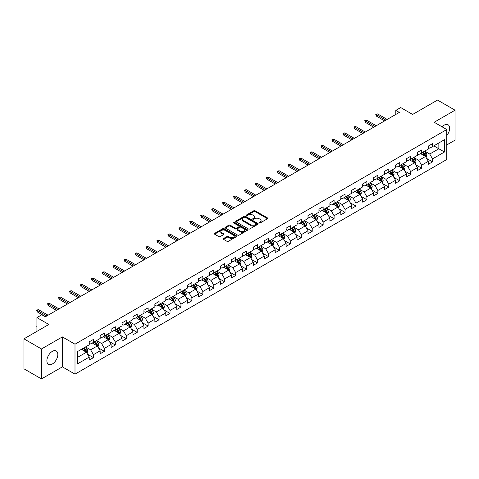 <?xml version="1.0" encoding="UTF-8"?>
<svg xmlns="http://www.w3.org/2000/svg" width="479" height="479" viewBox="0 0 479 479"><rect width="100%" height="100%" fill="white"/><g stroke="black" fill="none" stroke-linecap="round" stroke-linejoin="round"><path stroke-width="0.72" d="M259.223 222.957A0.683 0.395 0 0 0 260.187 222.957L267.498 218.729A0.976 0.563 0 0 0 267.785 218.334A0.976 0.563 0 0 0 267.498 217.939L255.109 210.784A0.976 0.563 0 0 0 253.732 210.784L246.422 215.005A0.683 0.395 0 0 0 247.386 215.562L248.332 215.017A3.114 1.796 0 0 1 252.738 215.017L253.768 215.61A3.114 1.796 0 0 1 254.678 216.885A3.114 1.796 0 0 1 253.768 218.155L252.822 218.699A0.683 0.395 0 0 0 253.786 219.256L254.732 218.711A3.114 1.796 0 0 1 259.139 218.711L260.169 219.31A3.114 1.796 0 0 1 261.085 220.579A3.114 1.796 0 0 1 260.169 221.849L259.223 222.4A0.683 0.395 0 0 0 259.223 222.957L259.223 222.4M52.349 363.986A7.736 4.467 120 0 0 57.402 357.172A7.736 4.467 120 0 0 56.217 350.975A7.736 4.467 120 0 0 52.349 351.358A7.736 4.467 120 0 0 47.295 358.172A7.736 4.467 120 0 0 48.481 364.369A7.736 4.467 120 0 0 52.349 363.986M446.775 135.509A7.736 4.467 120 0 0 448.051 124.75A7.736 4.467 120 0 0 444.183 125.133A7.736 4.467 120 0 0 442.075 126.833M223.519 238.518A0.976 0.563 0 0 0 223.232 238.919A0.976 0.563 0 0 0 223.519 239.314L226.992 241.32A0.976 0.563 0 0 0 228.369 241.32L236.494 236.632A0.976 0.563 0 0 0 236.776 236.237A0.976 0.563 0 0 0 236.494 235.836L224.106 228.687A0.976 0.563 0 0 0 222.729 228.687L214.604 233.375A0.976 0.563 0 0 0 214.323 233.77A0.976 0.563 0 0 0 214.604 234.171L218.807 236.596A0.976 0.563 0 0 0 220.178 236.596L223.657 234.584A0.976 0.563 0 0 0 223.944 234.189A0.976 0.563 0 0 0 223.657 233.794L221.573 232.59A2.605 1.503 0 0 1 220.813 231.525A2.605 1.503 0 0 1 222.418 230.136A2.605 1.503 0 0 1 225.256 230.465L233.411 235.171A2.605 1.503 0 0 1 234.177 236.237A2.605 1.503 0 0 1 232.566 237.626A2.605 1.503 0 0 1 229.728 237.297L228.369 236.512A0.976 0.563 0 0 0 226.992 236.512L223.519 238.518L223.519 239.314M446.775 144.933L455.05 140.155L455.05 110.194L437.519 100.075L412.629 114.445L400.707 107.565L395.798 110.398L399.306 112.421L45.337 316.781L41.829 314.757L36.925 317.595L36.925 331.354M41.481 348.969L41.481 378.925L62.378 366.86L62.378 336.905L41.481 348.969L23.95 338.845L48.84 324.475L36.925 317.595M62.378 336.905L74.999 344.191L446.775 129.546L446.775 159.507L74.999 374.147L74.999 344.191M455.05 110.194L434.154 122.259L446.775 129.546M248.397 228.962A0.976 0.563 0 0 0 249.775 228.962L257.9 224.274A0.976 0.563 0 0 0 258.181 223.879A0.976 0.563 0 0 0 257.9 223.477L245.511 216.328A0.976 0.563 0 0 0 244.134 216.328L236.009 221.017A0.976 0.563 0 0 0 235.728 221.412A0.976 0.563 0 0 0 236.009 221.813L248.397 228.962M233.908 223.1A0.683 0.395 0 0 1 234.602 223.196L247.182 230.459L239.075 235.141A0.976 0.563 0 0 1 237.698 235.141L225.31 227.992L228.782 225.998L228.782 225.19L225.31 227.196A0.976 0.563 0 0 0 225.022 227.591A0.976 0.563 0 0 0 225.31 227.992L225.31 227.196M228.782 225.998A0.976 0.563 0 0 1 230.159 225.998L230.159 225.19A0.976 0.563 0 0 0 228.782 225.19M230.159 225.19L235.183 228.088A0.976 0.563 0 0 0 236.56 228.088L238.865 226.759A0.976 0.563 0 0 0 239.153 226.363A0.976 0.563 0 0 0 238.865 225.962L233.638 222.945A0.683 0.395 0 0 1 234.602 222.388L247.194 229.657A0.976 0.563 0 0 1 247.481 230.058A0.976 0.563 0 0 1 247.194 230.453L247.194 229.657M41.481 378.925L23.95 368.806L23.95 338.845M87.585 354.25L93.441 357.633L93.441 354.676L100.171 350.79L100.171 353.747L104.38 351.317L104.38 348.359L111.11 344.473L111.11 347.431L115.319 345L115.319 342.048L122.049 338.156L122.049 341.114L126.258 338.683L126.258 335.731L132.988 331.845L132.988 334.797L137.192 332.372L137.192 329.414L143.928 325.528L143.928 328.48L148.131 326.055L148.131 323.097L154.867 319.212L154.867 322.169L159.07 319.738L159.07 316.781L165.806 312.895L165.806 315.853L170.009 313.422L170.009 310.47L176.745 306.584L176.745 309.536L180.948 307.105L180.948 304.153L187.678 300.267L187.678 303.219L191.887 300.794L191.887 297.836L198.617 293.95L198.617 296.908L202.827 294.477L202.827 291.519L209.557 287.634L209.557 290.591L213.766 288.16L213.766 285.209L220.496 281.317L220.496 284.275L224.705 281.844L224.705 278.892L231.435 275.006L231.435 277.958L235.644 275.533L235.644 272.575L242.374 268.689L242.374 271.647L246.583 269.216L246.583 266.258L253.313 262.372L253.313 265.33L257.522 262.899L257.522 259.941L264.252 256.055L264.252 259.013L268.462 256.582L268.462 253.631L275.191 249.745L275.191 252.696L279.401 250.272L279.401 247.314L286.131 243.428L286.131 246.38L290.34 243.955L290.34 240.997L297.07 237.111L297.07 240.069L301.279 237.638L301.279 234.68L308.009 230.794L308.009 233.752L312.212 231.321L312.212 228.369L318.948 224.483L318.948 227.435L323.151 225.004L323.151 222.052L329.887 218.167L329.887 221.118L334.091 218.693L334.091 215.736L340.826 211.85L340.826 214.808L345.03 212.377L345.03 209.419L351.766 205.533L351.766 208.491L355.969 206.06L355.969 203.108L362.699 199.216L362.699 202.174L366.908 199.743L366.908 196.791L373.638 192.905L373.638 195.857L377.847 193.432L377.847 190.474L384.577 186.588L384.577 189.546L388.786 187.115L388.786 184.158L395.516 180.272L395.516 183.229L399.726 180.799L399.726 177.841L406.455 173.955L406.455 176.913L410.665 174.482L410.665 171.53L417.395 167.644L417.395 170.596L421.604 168.171L421.604 165.213L428.334 161.327L428.334 164.279L432.543 161.854L432.543 158.896L444.464 152.017L444.464 139.706L438.854 142.946L438.854 148.777L444.464 152.017M93.441 357.633L89.232 360.058L89.232 357.106L77.311 363.986L77.311 351.682L89.232 344.796L89.232 341.844L93.441 339.413L93.441 342.371L100.171 338.485L100.171 335.528L104.38 333.097L104.38 336.054L111.11 332.169L111.11 329.211L115.319 326.78L115.319 329.738L122.049 325.852L122.049 322.894L126.258 320.469L126.258 323.421L132.988 319.535L132.988 316.583L137.192 314.152L137.192 317.11L143.928 313.218L143.928 310.266L148.131 307.835L148.131 310.793L154.867 306.907L154.867 303.949L159.07 301.519L159.07 304.476L165.806 300.59L165.806 297.633L170.009 295.208L170.009 298.16L176.745 294.274L176.745 291.322L180.948 288.891L180.948 291.843L187.678 287.957L187.678 285.005L191.887 282.574L191.887 285.532L198.617 281.646L198.617 278.688L202.827 276.257L202.827 279.215L209.557 275.329L209.557 272.371L213.766 269.946L213.766 272.898L220.496 269.012L220.496 266.055L224.705 263.63L224.705 266.581L231.435 262.696L231.435 259.744L235.644 257.313L235.644 260.271L242.374 256.379L242.374 253.427L246.583 250.996L246.583 253.954L253.313 250.068L253.313 247.11L257.522 244.679L257.522 247.637L264.252 243.751L264.252 240.793L268.462 238.368L268.462 241.32L275.191 237.434L275.191 234.482L279.401 232.052L279.401 235.003L286.131 231.118L286.131 228.166L290.34 225.735L290.34 228.693L297.07 224.807L297.07 221.849L301.279 219.418L301.279 222.376L308.009 218.49L308.009 215.532L312.212 213.107L312.212 216.059L318.948 212.173L318.948 209.215L323.151 206.79L323.151 209.742L329.887 205.856L329.887 202.904L334.091 200.473L334.091 203.431L340.826 199.545L340.826 196.588L345.03 194.157L345.03 197.114L351.766 193.229L351.766 190.271L355.969 187.84L355.969 190.798L362.699 186.912L362.699 183.954L366.908 181.529L366.908 184.481L373.638 180.595L373.638 177.643L377.847 175.212L377.847 178.17L384.577 174.278L384.577 171.326L388.786 168.895L388.786 171.853L395.516 167.967L395.516 165.01L399.726 162.579L399.726 165.536L406.455 161.651L406.455 158.693L410.665 156.268L410.665 159.22L417.395 155.334L417.395 152.382L421.604 149.951L421.604 152.903L428.334 149.017L428.334 146.065L432.543 143.634L432.543 146.592L444.464 139.706M92.315 343.018L97.369 345.934L90.633 349.82L85.585 346.904M89.232 343.18L90.633 343.988L93.441 342.371M90.633 349.82L93.441 354.676M97.369 345.934L100.171 350.79M103.254 336.701L108.302 339.617L101.572 343.503L96.524 340.587M100.171 336.863L101.572 337.671L104.38 336.054M101.572 343.503L104.38 348.359M108.302 339.617L111.11 344.473M114.194 330.384L119.241 333.3L112.511 337.186L107.464 334.27M111.11 330.546L112.511 331.36L115.319 329.738M112.511 337.186L115.319 342.048M119.241 333.3L122.049 338.156M125.133 324.067L130.18 326.983L123.45 330.869L118.403 327.959M122.049 324.235L123.45 325.043L126.258 323.421M123.45 330.869L126.258 335.731M130.18 326.983L132.988 331.845M136.072 317.757L141.119 320.673L134.389 324.558L129.342 321.643M132.988 317.918L134.389 318.727L137.192 317.11M134.389 324.558L137.192 329.414M141.119 320.673L143.928 325.528M147.011 311.44L152.059 314.356L145.329 318.242L140.281 315.326M143.928 311.601L145.329 312.41L148.131 310.793M145.329 318.242L148.131 323.097M152.059 314.356L154.867 319.212M157.95 305.123L162.998 308.039L156.268 311.925L151.22 309.009M154.867 305.285L156.268 306.093L159.07 304.476M156.268 311.925L159.07 316.781M162.998 308.039L165.806 312.895M168.889 298.806L173.937 301.722L167.207 305.608L162.159 302.692M165.806 298.968L167.207 299.782L170.009 298.16M167.207 305.608L170.009 310.47M173.937 301.722L176.745 306.584M179.829 292.495L184.876 295.405L178.146 299.297L173.099 296.381M176.745 292.657L178.146 293.465L180.948 291.843M178.146 299.297L180.948 304.153M184.876 295.405L187.678 300.267M190.768 286.179L195.815 289.094L189.085 292.98L184.032 290.064M187.678 286.34L189.085 287.149L191.887 285.532M189.085 292.98L191.887 297.836M195.815 289.094L198.617 293.95M201.707 279.862L206.754 282.778L200.024 286.664L194.971 283.748M198.617 280.023L200.024 280.832L202.827 279.215M200.024 286.664L202.827 291.519M206.754 282.778L209.557 287.634M212.646 273.545L217.694 276.461L210.964 280.347L205.91 277.431M209.557 273.707L210.964 274.521L213.766 272.898M210.964 280.347L213.766 285.209M217.694 276.461L220.496 281.317M223.585 267.234L228.633 270.144L221.903 274.03L216.849 271.12M220.496 267.396L221.903 268.204L224.705 266.581M221.903 274.03L224.705 278.892M228.633 270.144L231.435 275.006M234.518 260.917L239.572 263.833L232.836 267.719L227.788 264.803M231.435 261.079L232.836 261.887L235.644 260.271M232.836 267.719L235.644 272.575M239.572 263.833L242.374 268.689M245.458 254.6L250.511 257.516L243.775 261.402L238.728 258.486M242.374 254.762L243.775 255.57L246.583 253.954M243.775 261.402L246.583 266.258M250.511 257.516L253.313 262.372M256.397 248.284L261.45 251.2L254.714 255.085L249.667 252.17M253.313 248.445L254.714 249.254L257.522 247.637M254.714 255.085L257.522 259.941M261.45 251.2L264.252 256.055M267.336 241.967L272.389 244.883L265.653 248.769L260.606 245.859M264.252 242.129L265.653 242.943L268.462 241.32M265.653 248.769L268.462 253.631M272.389 244.883L275.191 249.745M278.275 235.656L283.323 238.566L276.593 242.458L271.545 239.542M275.191 235.818L276.593 236.626L279.401 235.003M276.593 242.458L279.401 247.314M283.323 238.566L286.131 243.428M289.214 229.339L294.262 232.255L287.532 236.141L282.484 233.225M286.131 229.501L287.532 230.309L290.34 228.693M287.532 236.141L290.34 240.997M294.262 232.255L297.07 237.111M300.153 223.022L305.201 225.938L298.471 229.824L293.423 226.908M297.07 223.184L298.471 223.992L301.279 222.376M298.471 229.824L301.279 234.68M305.201 225.938L308.009 230.794M311.093 216.706L316.14 219.621L309.41 223.507L304.363 220.591M308.009 216.867L309.41 217.682L312.212 216.059M309.41 223.507L312.212 228.369M316.14 219.621L318.948 224.483M322.032 210.395L327.079 213.305L320.349 217.191L315.302 214.281M318.948 210.556L320.349 211.365L323.151 209.742M320.349 217.191L323.151 222.052M327.079 213.305L329.887 218.167M332.971 204.078L338.018 206.994L331.288 210.88L326.241 207.964M329.887 204.24L331.288 205.048L334.091 203.431M331.288 210.88L334.091 215.736M338.018 206.994L340.826 211.85M343.91 197.761L348.957 200.677L342.228 204.563L337.18 201.647M340.826 197.923L342.228 198.731L345.03 197.114M342.228 204.563L345.03 209.419M348.957 200.677L351.766 205.533M354.849 191.444L359.897 194.36L353.167 198.246L348.119 195.33M351.766 191.606L353.167 192.42L355.969 190.798M353.167 198.246L355.969 203.108M359.897 194.36L362.699 199.216M365.788 185.128L370.836 188.043L364.106 191.929L359.052 189.019M362.699 185.295L364.106 186.103L366.908 184.481M364.106 191.929L366.908 196.791M370.836 188.043L373.638 192.905M376.728 178.817L381.775 181.733L375.045 185.618L369.992 182.703M373.638 178.978L375.045 179.787L377.847 178.17M375.045 185.618L377.847 190.474M381.775 181.733L384.577 186.588M387.667 172.5L392.714 175.416L385.984 179.302L380.931 176.386M384.577 172.662L385.984 173.47L388.786 171.853M385.984 179.302L388.786 184.158M392.714 175.416L395.516 180.272M398.606 166.183L403.653 169.099L396.917 172.985L391.87 170.069M395.516 166.345L396.917 167.153L399.726 165.536M396.917 172.985L399.726 177.841M403.653 169.099L406.455 173.955M409.539 159.866L414.592 162.782L407.857 166.668L402.809 163.752M406.455 160.028L407.857 160.842L410.665 159.22M407.857 166.668L410.665 171.53M414.592 162.782L417.395 167.644M420.478 153.555L425.532 156.465L418.796 160.357L413.748 157.441M417.395 153.717L418.796 154.525L421.604 152.903M418.796 160.357L421.604 165.213M425.532 156.465L428.334 161.327M433.806 145.861L438.854 148.777L429.735 154.04L424.687 151.125M428.334 147.4L429.735 148.209L432.543 146.592M429.735 154.04L432.543 158.896M62.378 366.86L74.999 374.147M395.798 110.398L395.798 114.445M77.311 357.508L86.43 352.245L81.376 349.335M86.43 352.245L89.232 357.106M426.687 158.471L432.543 161.854M415.748 164.788L421.604 168.171M404.809 171.105L410.665 174.482M393.87 177.416L399.726 180.799M382.931 183.732L388.786 187.115M371.991 190.049L377.847 193.432M361.052 196.366L366.908 199.743M350.113 202.683L355.969 206.06M339.174 208.994L345.03 212.377M328.235 215.311L334.091 218.693M317.302 221.627L323.151 225.004M306.362 227.944L312.212 231.321M295.423 234.255L301.279 237.638M284.484 240.572L290.34 243.955M273.545 246.889L279.401 250.272M262.606 253.205L268.462 256.582M251.667 259.522L257.522 262.899M240.727 265.833L246.583 269.216M229.788 272.15L235.644 275.533M218.849 278.467L224.705 281.844M207.91 284.783L213.766 288.16M196.971 291.094L202.827 294.477M186.032 297.411L191.887 300.794M175.092 303.728L180.948 307.105M164.153 310.045L170.009 313.422M153.214 316.356L159.07 319.738M142.281 322.672L148.131 326.055M131.342 328.989L137.192 332.372M120.403 335.306L126.258 338.683M109.463 341.623L115.319 345M98.524 347.934L104.38 351.317M259.498 223.052L260.169 222.663A3.114 1.796 0 0 0 261.085 221.388L261.085 220.579M254.678 216.885L254.678 217.694A3.114 1.796 0 0 1 253.768 218.963L253.098 219.352M267.486 218.741L255.109 211.592A0.976 0.563 0 0 0 253.732 211.592L246.691 215.658M257.888 224.28L245.511 217.137A0.976 0.563 0 0 0 244.134 217.137L236.027 221.819M256.175 224.154A0.683 0.395 0 0 0 256.175 223.597L245.302 217.322A0.683 0.395 0 0 0 244.338 217.322L243.344 217.897A3.114 1.796 0 0 0 242.428 219.166A3.114 1.796 0 0 0 243.344 220.442L250.774 224.735A3.114 1.796 0 0 0 255.181 224.735L256.175 224.154L256.175 224.968A0.683 0.395 0 0 0 256.379 224.687L256.379 223.879M242.428 219.166L242.428 219.981A3.114 1.796 0 0 0 243.344 221.25L243.344 220.442M256.175 224.968L255.181 225.543A3.114 1.796 0 0 1 250.774 225.543L243.344 221.25M230.159 225.998L235.183 228.902A0.976 0.563 0 0 0 236.56 228.902L238.865 227.567A0.976 0.563 0 0 0 239.153 227.172L239.153 226.363M240.398 231.1A2.605 1.503 0 0 0 243.236 231.423A2.605 1.503 0 0 0 244.847 230.04A2.605 1.503 0 0 0 244.08 228.974L241.206 227.315A0.976 0.563 0 0 0 239.829 227.315L237.524 228.645A0.976 0.563 0 0 0 237.243 229.046A0.976 0.563 0 0 0 237.524 229.441L240.398 231.1L240.398 231.908A2.605 1.503 0 0 0 243.236 232.237A2.605 1.503 0 0 0 244.847 230.848L244.847 230.04M237.243 229.046L237.243 229.854A0.976 0.563 0 0 0 237.524 230.249L237.524 229.441M240.398 231.908L237.524 230.249M234.177 236.237L234.177 237.045A2.605 1.503 0 0 1 232.566 238.434A2.605 1.503 0 0 1 229.728 238.111L228.369 237.327A0.976 0.563 0 0 0 226.992 237.327L223.531 239.32M220.813 231.525L220.813 232.339A2.605 1.503 0 0 0 221.573 233.399L221.573 232.59M223.645 234.596L221.573 233.399M236.482 236.638L224.106 229.495A0.976 0.563 0 0 0 222.729 229.495L214.616 234.177M426.082 157.429L426.915 155.328A2.629 1.515 -120 0 0 426.076 153.088L424.634 151.154M422.107 154.495L421.125 153.178M422.46 152.412L423.903 154.346A2.629 1.515 60 0 1 424.657 155.926L425.502 155.436A2.629 1.515 -120 0 0 424.747 153.861L423.298 151.927M422.64 152.304L424.244 154.448A1.341 0.772 60 0 1 424.49 154.855L425.502 155.436M385.912 120.151L376.362 114.643L376.362 116.098L375.728 114.277L376.362 114.643L377.626 113.912L387.176 119.427M376.362 116.098L384.649 120.882M375.728 114.277L377.626 113.912M415.143 163.74L415.982 161.645A2.629 1.515 -120 0 0 415.137 159.405L413.694 157.471M411.168 160.806L410.186 159.495M411.521 158.729L412.964 160.657A2.629 1.515 60 0 1 413.718 162.237L414.563 161.752A2.629 1.515 -120 0 0 413.808 160.172L412.359 158.244M411.701 158.621L413.305 160.764A1.341 0.772 60 0 1 413.551 161.172L414.563 161.752M404.204 170.057L405.042 167.955A2.629 1.515 -120 0 0 404.204 165.722L402.755 163.788M400.228 167.123L399.246 165.812M400.582 165.045L402.025 166.973A2.629 1.515 60 0 1 402.779 168.554L403.623 168.069A2.629 1.515 -120 0 0 402.869 166.488L401.42 164.554M400.761 164.938L402.366 167.081A1.341 0.772 60 0 1 402.611 167.488L403.623 168.069M374.973 126.468L365.423 120.953L365.423 122.414L364.788 120.594L365.423 120.953L366.686 120.229L376.237 125.743M365.423 122.414L373.71 127.198M364.788 120.594L366.686 120.229M364.034 132.785L354.484 127.27L354.484 128.731L353.855 126.905L354.484 127.27L355.747 126.54L365.297 132.054M354.484 128.731L362.771 133.515M353.855 126.905L355.747 126.54M393.265 176.374L394.103 174.272A2.629 1.515 -120 0 0 393.265 172.033L391.816 170.105M389.295 173.44L388.307 172.129M389.643 171.356L391.092 173.29A2.629 1.515 60 0 1 391.84 174.871L392.684 174.386A2.629 1.515 -120 0 0 391.93 172.805L390.481 170.871M389.822 171.254L391.433 173.398A1.341 0.772 60 0 1 391.672 173.805L392.684 174.386M382.326 182.691L383.164 180.589A2.629 1.515 -120 0 0 382.326 178.35L380.877 176.416M378.356 179.757L377.368 178.445M378.703 177.673L380.152 179.607A2.629 1.515 60 0 1 380.901 181.188L381.745 180.703A2.629 1.515 -120 0 0 380.991 179.122L379.542 177.188M378.883 177.565L380.494 179.709A1.341 0.772 60 0 1 380.733 180.116L381.745 180.703M371.387 189.007L372.225 186.906A2.629 1.515 -120 0 0 371.387 184.666L369.938 182.733M367.417 186.068L366.429 184.756M367.764 183.99L369.213 185.924A2.629 1.515 60 0 1 369.962 187.499L370.806 187.014A2.629 1.515 -120 0 0 370.051 185.433L368.602 183.505M367.95 183.882L369.554 186.026A1.341 0.772 60 0 1 369.794 186.433L370.806 187.014M353.095 139.102L343.545 133.587L343.545 135.042L342.916 133.222L343.545 133.587L344.808 132.857L354.358 138.371M343.545 135.042L351.831 139.832M342.916 133.222L344.808 132.857M342.156 145.418L332.606 139.904L332.606 141.359L331.977 139.539L332.606 139.904L333.869 139.173L343.419 144.688M332.606 141.359L340.892 146.143M331.977 139.539L333.869 139.173M331.217 151.729L321.666 146.215L321.666 147.676L321.038 145.856L321.666 146.215L322.93 145.49L332.48 151.005M321.666 147.676L329.953 152.46M321.038 145.856L322.93 145.49M320.277 158.046L310.727 152.532L310.727 153.993L310.099 152.166L310.727 152.532L311.991 151.807L321.541 157.316M310.727 153.993L319.014 158.777M310.099 152.166L311.991 151.807M309.338 164.363L299.788 158.848L299.788 160.303L299.159 158.483L299.788 158.848L301.052 158.118L310.602 163.632M299.788 160.303L308.075 165.093M299.159 158.483L301.052 158.118M298.399 170.68L288.849 165.165L288.849 166.62L288.22 164.8L288.849 165.165L290.112 164.435L299.662 169.949M288.849 166.62L297.142 171.404M288.22 164.8L290.112 164.435M287.46 176.991L277.91 171.482L277.91 172.937L277.281 171.117L277.91 171.482L279.173 170.752L288.723 176.266M277.91 172.937L286.202 177.721M277.281 171.117L279.173 170.752M276.521 183.307L266.971 177.793L266.971 179.254L266.342 177.428L266.971 177.793L268.234 177.068L277.784 182.583M266.971 179.254L275.263 184.038M266.342 177.428L268.234 177.068M265.588 189.624L256.031 184.11L256.031 185.571L255.403 183.744L256.031 184.11L257.295 183.379L266.845 188.894M256.031 185.571L264.324 190.355M255.403 183.744L257.295 183.379M254.648 195.941L245.098 190.426L245.098 191.881L244.464 190.061L245.098 190.426L246.356 189.696L255.906 195.21M245.098 191.881L253.385 196.665M244.464 190.061L246.356 189.696M243.709 202.258L234.159 196.743L234.159 198.198L233.524 196.378L234.159 196.743L235.417 196.013L244.967 201.527M234.159 198.198L242.446 202.982M233.524 196.378L235.417 196.013M232.77 208.569L223.22 203.054L223.22 204.515L222.585 202.695L223.22 203.054L224.477 202.33L234.033 207.844M223.22 204.515L231.507 209.299M222.585 202.695L224.477 202.33M221.831 214.885L212.281 209.371L212.281 210.832L211.646 209.006L212.281 209.371L213.544 208.64L223.094 214.155M212.281 210.832L220.568 215.616M211.646 209.006L213.544 208.64M210.892 221.202L201.342 215.688L201.342 217.143L200.707 215.322L201.342 215.688L202.605 214.957L212.155 220.472M201.342 217.143L209.628 221.933M200.707 215.322L202.605 214.957M199.953 227.519L190.403 222.005L190.403 223.459L189.768 221.639L190.403 222.005L191.666 221.274L201.216 226.789M190.403 223.459L198.689 228.243M189.768 221.639L191.666 221.274M189.013 233.83L179.463 228.315L179.463 229.776L178.835 227.956L179.463 228.315L180.727 227.591L190.277 233.105M179.463 229.776L187.75 234.56M178.835 227.956L180.727 227.591M178.074 240.147L168.524 234.632L168.524 236.093L167.895 234.267L168.524 234.632L169.788 233.908L179.338 239.416M168.524 236.093L176.811 240.877M167.895 234.267L169.788 233.908M167.135 246.463L157.585 240.949L157.585 242.404L156.956 240.584L157.585 240.949L158.848 240.219L168.398 245.733M157.585 242.404L165.872 247.194M156.956 240.584L158.848 240.219M156.196 252.78L146.646 247.266L146.646 248.721L146.017 246.901L146.646 247.266L147.909 246.535L157.459 252.05M146.646 248.721L154.933 253.505M146.017 246.901L147.909 246.535M360.453 195.318L361.286 193.217A2.629 1.515 -120 0 0 360.447 190.983L358.999 189.049M356.478 192.384L355.496 191.073M356.825 190.307L358.274 192.235A2.629 1.515 60 0 1 359.022 193.815L359.867 193.33A2.629 1.515 -120 0 0 359.112 191.75L357.669 189.816M357.011 190.199L358.615 192.342A1.341 0.772 60 0 1 358.855 192.75L359.867 193.33M349.514 201.635L350.347 199.533A2.629 1.515 -120 0 0 349.508 197.294L348.059 195.366M345.539 198.701L344.557 197.39M345.886 196.618L347.335 198.551A2.629 1.515 60 0 1 348.083 200.132L348.928 199.647A2.629 1.515 -120 0 0 348.173 198.067L346.73 196.133M346.072 196.516L347.676 198.659A1.341 0.772 60 0 1 347.916 199.066L348.928 199.647M338.575 207.952L339.407 205.85A2.629 1.515 -120 0 0 338.569 203.611L337.12 201.683M334.599 205.018L333.618 203.707M334.947 202.934L336.396 204.868A2.629 1.515 60 0 1 337.144 206.449L337.988 205.964A2.629 1.515 -120 0 0 337.234 204.383L335.791 202.449M335.132 202.827L336.737 204.97A1.341 0.772 60 0 1 336.982 205.377L337.988 205.964M327.636 214.269L328.468 212.167A2.629 1.515 -120 0 0 327.63 209.928L326.181 207.994M323.66 211.335L322.678 210.018M324.008 209.251L325.457 211.185A2.629 1.515 60 0 1 326.211 212.766L327.049 212.275A2.629 1.515 -120 0 0 326.295 210.694L324.852 208.766M324.193 209.143L325.798 211.287A1.341 0.772 60 0 1 326.043 211.694L327.049 212.275M316.697 220.579L317.529 218.478A2.629 1.515 -120 0 0 316.691 216.245L315.242 214.311M312.721 217.646L311.739 216.334M313.068 215.568L314.517 217.496A2.629 1.515 60 0 1 315.272 219.077L316.11 218.592A2.629 1.515 -120 0 0 315.362 217.011L313.913 215.083M313.254 215.46L314.859 217.604A1.341 0.772 60 0 1 315.104 218.011L316.11 218.592M305.758 226.896L306.59 224.795A2.629 1.515 -120 0 0 305.752 222.561L304.303 220.627M301.782 223.962L300.8 222.651M302.129 221.879L303.578 223.813A2.629 1.515 60 0 1 304.333 225.393L305.171 224.908A2.629 1.515 -120 0 0 304.422 223.328L302.973 221.394M302.315 221.777L303.92 223.921A1.341 0.772 60 0 1 304.165 224.328L305.171 224.908M294.819 233.213L295.651 231.112A2.629 1.515 -120 0 0 294.813 228.872L293.364 226.944M290.843 230.279L289.861 228.968M291.19 228.196L292.639 230.13A2.629 1.515 60 0 1 293.393 231.71L294.232 231.225A2.629 1.515 -120 0 0 293.483 229.645L292.034 227.711M291.376 228.094L292.98 230.237A1.341 0.772 60 0 1 293.226 230.638L294.232 231.225M283.879 239.53L284.712 237.428A2.629 1.515 -120 0 0 283.873 235.189L282.43 233.255M279.904 236.596L278.922 235.279M280.251 234.512L281.7 236.446A2.629 1.515 60 0 1 282.454 238.027L283.293 237.542A2.629 1.515 -120 0 0 282.544 235.961L281.095 234.027M280.437 234.405L282.041 236.548A1.341 0.772 60 0 1 282.287 236.955L283.293 237.542M272.94 245.847L273.772 243.745A2.629 1.515 -120 0 0 272.934 241.506L271.491 239.572M268.964 242.907L267.983 241.596M269.318 240.829L270.761 242.757A2.629 1.515 60 0 1 271.515 244.338L272.353 243.853A2.629 1.515 -120 0 0 271.605 242.272L270.156 240.344M269.497 240.721L271.102 242.865A1.341 0.772 60 0 1 271.348 243.272L272.353 243.853M262.001 252.158L262.833 250.056A2.629 1.515 -120 0 0 261.995 247.823L260.552 245.889M258.025 249.224L257.043 247.912M258.379 247.146L259.822 249.074A2.629 1.515 60 0 1 260.576 250.655L261.414 250.17A2.629 1.515 -120 0 0 260.666 248.589L259.217 246.655M258.558 247.038L260.163 249.182A1.341 0.772 60 0 1 260.408 249.589L261.414 250.17M251.062 258.474L251.894 256.373A2.629 1.515 -120 0 0 251.056 254.133L249.613 252.205M247.086 255.541L246.104 254.229M247.439 253.457L248.882 255.391A2.629 1.515 60 0 1 249.637 256.972L250.481 256.487A2.629 1.515 -120 0 0 249.727 254.906L248.278 252.972M247.619 253.355L249.224 255.499A1.341 0.772 60 0 1 249.469 255.906L250.481 256.487M240.123 264.791L240.961 262.69A2.629 1.515 -120 0 0 240.117 260.45L238.674 258.516M236.147 261.857L235.165 260.546M236.5 259.774L237.943 261.708A2.629 1.515 60 0 1 238.698 263.288L239.542 262.803A2.629 1.515 -120 0 0 238.787 261.223L237.339 259.289M236.68 259.666L238.285 261.809A1.341 0.772 60 0 1 238.53 262.217L239.542 262.803M229.184 271.108L230.022 269.006A2.629 1.515 -120 0 0 229.184 266.767L227.735 264.833M225.208 268.174L224.226 266.857M225.561 266.09L227.01 268.024A2.629 1.515 60 0 1 227.759 269.605L228.603 269.114A2.629 1.515 -120 0 0 227.848 267.533L226.399 265.606M225.741 265.983L227.351 268.126A1.341 0.772 60 0 1 227.591 268.533L228.603 269.114M218.244 277.419L219.083 275.317A2.629 1.515 -120 0 0 218.244 273.084L216.795 271.15M214.275 274.485L213.287 273.174M214.622 272.407L216.071 274.335A2.629 1.515 60 0 1 216.819 275.916L217.664 275.431A2.629 1.515 -120 0 0 216.909 273.85L215.46 271.922M214.802 272.3L216.412 274.443A1.341 0.772 60 0 1 216.652 274.85L217.664 275.431M207.305 283.736L208.143 281.634A2.629 1.515 -120 0 0 207.305 279.395L205.856 277.467M203.336 280.802L202.348 279.491M203.683 278.718L205.132 280.652A2.629 1.515 60 0 1 205.88 282.233L206.724 281.748A2.629 1.515 -120 0 0 205.97 280.167L204.521 278.233M203.862 278.616L205.473 280.76A1.341 0.772 60 0 1 205.713 281.167L206.724 281.748M196.366 290.052L197.204 287.951A2.629 1.515 -120 0 0 196.366 285.712L194.917 283.784M192.396 287.119L191.408 285.807M192.744 285.035L194.193 286.969A2.629 1.515 60 0 1 194.941 288.55L195.785 288.065A2.629 1.515 -120 0 0 195.031 286.484L193.588 284.55M192.929 284.933L194.534 287.071A1.341 0.772 60 0 1 194.773 287.478L195.785 288.065M185.433 296.369L186.265 294.268A2.629 1.515 -120 0 0 185.427 292.028L183.978 290.094M181.457 293.435L180.475 292.118M181.804 291.352L183.253 293.286A2.629 1.515 60 0 1 184.002 294.866L184.846 294.375A2.629 1.515 -120 0 0 184.092 292.795L182.649 290.867M181.99 291.244L183.595 293.387A1.341 0.772 60 0 1 183.834 293.795L184.846 294.375M174.494 302.68L175.326 300.584A2.629 1.515 -120 0 0 174.488 298.345L173.039 296.411M170.518 299.746L169.536 298.435M170.865 297.669L172.314 299.597A2.629 1.515 60 0 1 173.063 301.177L173.907 300.692A2.629 1.515 -120 0 0 173.153 299.112L171.71 297.184M171.051 297.561L172.656 299.704A1.341 0.772 60 0 1 172.895 300.111L173.907 300.692M163.555 308.997L164.387 306.895A2.629 1.515 -120 0 0 163.549 304.662L162.1 302.728M159.579 306.063L158.597 304.752M159.926 303.979L161.375 305.913A2.629 1.515 60 0 1 162.13 307.494L162.968 307.009A2.629 1.515 -120 0 0 162.213 305.428L160.77 303.494M160.112 303.878L161.716 306.021A1.341 0.772 60 0 1 161.962 306.428L162.968 307.009M152.615 315.314L153.448 313.212A2.629 1.515 -120 0 0 152.609 310.973L151.16 309.045M148.64 312.38L147.658 311.069M148.987 310.296L150.436 312.23A2.629 1.515 60 0 1 151.19 313.811L152.029 313.326A2.629 1.515 -120 0 0 151.274 311.745L149.831 309.811M149.173 310.194L150.777 312.338A1.341 0.772 60 0 1 151.023 312.739L152.029 313.326M141.676 321.631L142.508 319.529A2.629 1.515 -120 0 0 141.67 317.29L140.221 315.356M137.701 318.697L136.719 317.385M138.048 316.613L139.497 318.547A2.629 1.515 60 0 1 140.251 320.128L141.089 319.643A2.629 1.515 -120 0 0 140.341 318.062L138.892 316.128M138.233 316.505L139.838 318.649A1.341 0.772 60 0 1 140.084 319.056L141.089 319.643M130.737 327.947L131.569 325.846A2.629 1.515 -120 0 0 130.731 323.606L129.282 321.672M126.761 325.007L125.779 323.696M127.109 322.93L128.558 324.858A2.629 1.515 60 0 1 129.312 326.439L130.15 325.954A2.629 1.515 -120 0 0 129.402 324.373L127.953 322.445M127.294 322.822L128.899 324.966A1.341 0.772 60 0 1 129.144 325.373L130.15 325.954M119.798 334.258L120.63 332.157A2.629 1.515 -120 0 0 119.792 329.923L118.343 327.989M115.822 331.324L114.84 330.013M116.169 329.247L117.618 331.175A2.629 1.515 60 0 1 118.373 332.755L119.211 332.27A2.629 1.515 -120 0 0 118.463 330.69L117.014 328.756M116.355 329.139L117.96 331.282A1.341 0.772 60 0 1 118.205 331.69L119.211 332.27M108.859 340.575L109.691 338.473A2.629 1.515 -120 0 0 108.853 336.234L107.41 334.306M104.883 337.641L103.901 336.33M105.23 335.557L106.679 337.491A2.629 1.515 60 0 1 107.434 339.072L108.272 338.587A2.629 1.515 -120 0 0 107.524 337.006L106.075 335.072M105.416 335.456L107.021 337.599A1.341 0.772 60 0 1 107.266 338.006L108.272 338.587M97.92 346.892L98.752 344.79A2.629 1.515 -120 0 0 97.914 342.551L96.471 340.623M93.944 343.958L92.962 342.647M94.297 341.874L95.74 343.808A2.629 1.515 60 0 1 96.495 345.389L97.333 344.904A2.629 1.515 -120 0 0 96.584 343.323L95.135 341.389M94.477 341.766L96.081 343.91A1.341 0.772 60 0 1 96.327 344.317L97.333 344.904M145.257 259.091L135.707 253.583L135.707 255.038L135.078 253.217L135.707 253.583L136.97 252.852L146.52 258.367M135.707 255.038L143.993 259.822M135.078 253.217L136.97 252.852M134.318 265.408L124.768 259.893L124.768 261.354L124.139 259.528L124.768 259.893L126.031 259.169L135.581 264.683M124.768 261.354L133.054 266.138M124.139 259.528L126.031 259.169M123.378 271.725L113.828 266.21L113.828 267.671L113.2 265.845L113.828 266.21L115.092 265.48L124.642 270.994M113.828 267.671L122.121 272.455M113.2 265.845L115.092 265.48M112.439 278.042L102.889 272.527L102.889 273.982L102.261 272.162L102.889 272.527L104.153 271.797L113.703 277.311M102.889 273.982L111.182 278.766M102.261 272.162L104.153 271.797M101.5 284.358L91.95 278.844L91.95 280.299L91.321 278.479L91.95 278.844L93.213 278.113L102.763 283.628M91.95 280.299L100.243 285.083M91.321 278.479L93.213 278.113M90.567 290.669L81.017 285.155L81.017 286.616L80.382 284.795L81.017 285.155L82.274 284.43L91.824 289.945M81.017 286.616L89.304 291.4M80.382 284.795L82.274 284.43M79.628 296.986L70.078 291.471L70.078 292.932L69.443 291.106L70.078 291.471L71.335 290.747L80.885 296.256M70.078 292.932L78.364 297.716M69.443 291.106L71.335 290.747M68.689 303.303L59.139 297.788L59.139 299.243L58.504 297.423L59.139 297.788L60.396 297.058L69.946 302.572M59.139 299.243L67.425 304.033M58.504 297.423L60.396 297.058M57.749 309.62L48.199 304.105L48.199 305.56L47.565 303.74L48.199 304.105L49.463 303.375L59.013 308.889M48.199 305.56L56.486 310.344M47.565 303.74L49.463 303.375M86.98 353.209L87.813 351.107A2.629 1.515 -120 0 0 86.974 348.868L85.531 346.934M83.005 350.275L82.023 348.957M83.358 348.191L84.801 350.125A2.629 1.515 60 0 1 85.555 351.706L86.4 351.215A2.629 1.515 -120 0 0 85.645 349.634L84.196 347.706M83.538 348.083L85.142 350.227A1.341 0.772 60 0 1 85.388 350.634L86.4 351.215M36.925 327.528L36.925 326.079M36.925 326.421L36.626 326.247M46.81 315.93L37.26 310.422L37.26 311.877L36.626 310.057L37.26 310.422L38.524 309.691L48.074 315.206M37.26 311.877L45.547 316.661M36.626 310.057L38.524 309.691M260.169 222.663L260.169 221.849M252.822 219.256L252.822 218.699M253.768 218.963L253.768 218.155M246.422 215.562L246.422 215.005M253.732 211.592L253.732 210.784M255.109 211.592L255.109 210.784M267.498 218.729L267.498 217.939M236.009 221.813L236.009 221.017M244.134 217.137L244.134 216.328M245.511 217.137L245.511 216.328M257.9 224.274L257.9 223.477M250.774 225.543L250.774 224.735M255.181 225.543L255.181 224.735M235.183 228.902L235.183 228.088M236.56 228.902L236.56 228.088M238.865 227.567L238.865 226.759M234.602 223.196L234.602 222.388M226.992 237.327L226.992 236.512M228.369 237.327L228.369 236.512M229.728 238.111L229.728 237.297M223.657 234.584L223.657 233.794M214.604 234.171L214.604 233.375M222.729 229.495L222.729 228.687M224.106 229.495L224.106 228.687M236.494 236.632L236.494 235.836M425.268 156.316L426.903 155.376M424.747 153.861L426.076 153.088M422.879 154.939L423.903 154.346M414.329 162.632L415.964 161.692M413.808 160.172L415.137 159.405M411.94 161.255L412.964 160.657M403.39 168.949L405.024 168.009M402.869 166.488L404.204 165.722M401.001 167.566L402.025 166.973M392.451 175.266L394.085 174.326M391.93 172.805L393.265 172.033M390.062 173.883L391.092 173.29M381.518 181.583L383.146 180.637M380.991 179.122L382.326 178.35M379.123 180.2L380.152 179.607M370.578 187.894L372.207 186.954M370.051 185.433L371.387 184.666M368.183 186.517L369.213 185.924M359.639 194.211L361.268 193.271M359.112 191.75L360.447 190.983M357.244 192.827L358.274 192.235M348.7 200.527L350.329 199.587M348.173 198.067L349.508 197.294M346.305 199.144L347.335 198.551M337.761 206.844L339.389 205.898M337.234 204.383L338.569 203.611M335.366 205.461L336.396 204.868M326.822 213.155L328.45 212.215M326.295 210.694L327.63 209.928M324.427 211.778L325.457 211.185M315.883 219.472L317.511 218.532M315.362 217.011L316.691 216.245M313.488 218.089L314.517 217.496M304.943 225.789L306.572 224.849M304.422 223.328L305.752 222.561M302.548 224.406L303.578 223.813M294.004 232.105L295.633 231.165M293.483 229.645L294.813 228.872M291.609 230.722L292.639 230.13M283.065 238.416L284.694 237.476M282.544 235.961L283.873 235.189M280.676 237.039L281.7 236.446M272.126 244.733L273.754 243.793M271.605 242.272L272.934 241.506M269.737 243.356L270.761 242.757M261.187 251.05L262.821 250.11M260.666 248.589L261.995 247.823M258.798 249.667L259.822 249.074M250.248 257.367L251.882 256.427M249.727 254.906L251.056 254.133M247.859 255.984L248.882 255.391M239.308 263.684L240.943 262.737M238.787 261.223L240.117 260.45M236.919 262.3L237.943 261.708M228.369 269.994L230.004 269.054M227.848 267.533L229.184 266.767M225.98 268.617L227.01 268.024M217.436 276.311L219.065 275.371M216.909 273.85L218.244 273.084M215.041 274.928L216.071 274.335M206.497 282.628L208.126 281.688M205.97 280.167L207.305 279.395M204.102 281.245L205.132 280.652M195.558 288.945L197.186 287.999M195.031 286.484L196.366 285.712M193.163 287.562L194.193 286.969M184.619 295.256L186.247 294.316M184.092 292.795L185.427 292.028M182.224 293.878L183.253 293.286M173.679 301.572L175.308 300.632M173.153 299.112L174.488 298.345M171.284 300.189L172.314 299.597M162.74 307.889L164.369 306.949M162.213 305.428L163.549 304.662M160.345 306.506L161.375 305.913M151.801 314.206L153.43 313.266M151.274 311.745L152.609 310.973M149.406 312.823L150.436 312.23M140.862 320.523L142.491 319.577M140.341 318.062L141.67 317.29M138.467 319.14L139.497 318.547M129.923 326.834L131.551 325.894M129.402 324.373L130.731 323.606M127.528 325.457L128.558 324.858M118.984 333.15L120.612 332.21M118.463 330.69L119.792 329.923M116.589 331.767L117.618 331.175M108.044 339.467L109.673 338.527M107.524 337.006L108.853 336.234M105.655 338.084L106.679 337.491M97.105 345.784L98.74 344.838M96.584 343.323L97.914 342.551M94.716 344.401L95.74 343.808M86.166 352.095L87.801 351.155M85.645 349.634L86.974 348.868M83.777 350.718L84.801 350.125"/></g></svg>
